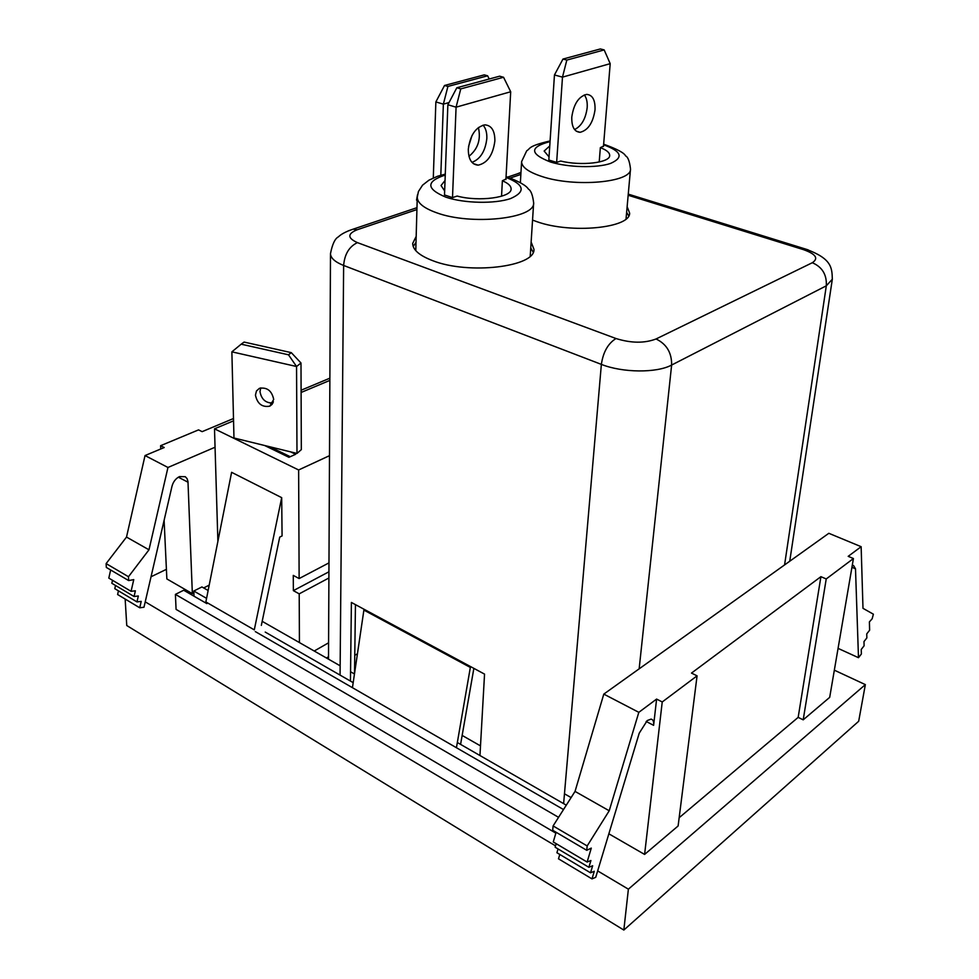 <?xml version="1.0" encoding="UTF-8"?>
<svg xmlns="http://www.w3.org/2000/svg" width="979" height="979" viewBox="0 0 979 979"><rect width="100%" height="100%" fill="white"/><g stroke="black" fill="none" stroke-linecap="round" stroke-linejoin="round"><path stroke-width="1.47" d="M468.549 146.507L472.086 135.359M449.018 102.562L443.365 104.141L435.863 101.926L433.293 177.933M417.176 200.352L416.54 200.132L417.519 194.735M468.953 156.297C477.936 149.016 481.081 139.422 478.401 127.515M435.863 101.926L444.539 85.467L447.917 86.433L443.365 104.141L440.807 175.253M489.219 79.005L487.615 75.799L484.262 74.869L444.539 85.467M487.615 75.799L447.917 86.433M530.226 256.131L533.653 202.886C532.723 195.127 530.973 190.526 528.391 189.082C526.237 185.52 519.09 181.47 506.926 176.893L506.07 176.636M445.286 174.14L437.699 176.208L428.973 180.16L422.561 185.166L418.437 191.505L417.262 197.22L415.781 250.636M626.034 218.966L630.513 169.049C629.632 161.376 627.992 156.995 625.605 155.918C624.284 152.908 617.015 149.016 603.786 144.231L603.651 144.194M444.662 190.917L441.039 185.533L445.041 180.503M501.554 196.216L502.374 180.76L505.947 179.035M502.374 180.76C508.211 183.244 511.124 185.973 511.099 188.959C511.833 197.525 478.902 202.017 457.144 196.057L452.506 197.623L444.503 194.943L447.868 104.753L456.079 107.176L452.506 197.623M599.197 162.012L600.36 147.633L603.492 146.14M600.36 147.633C606.637 150.056 609.746 152.675 609.684 155.514C610.113 162.783 581.085 166.173 560.71 161.033L556.647 162.404L562.484 77.133L554.457 74.967L562.974 59.058L600.372 48.95L604.178 49.917L610.198 63.659L603.456 146.581M554.457 74.967L548.827 160.018L556.647 162.404M549.035 156.86L544.14 151.06L549.757 145.944M471.964 162.367C480.395 159.087 485.351 151.145 486.832 138.528C487.04 132.716 485.792 128.249 483.063 125.128M494.872 140.988C494.909 130.758 491.568 125.385 484.862 124.859C475.647 127.074 470.128 135.2 468.305 149.249C468.378 159.308 471.658 164.607 478.156 165.157C487.407 163.077 492.975 155.025 494.872 140.988M505.91 179.561L510.695 91.757L503.549 77.268L460.766 88.893L456.079 107.176L510.695 91.757M503.549 77.268L499.645 76.191L456.826 87.767L460.766 88.893M456.826 87.767L447.868 104.753M595.024 109.832C593.029 122.852 588.049 130.342 580.082 132.3C574.318 131.822 571.552 126.744 571.785 117.064C573.718 104.031 578.662 96.48 586.617 94.4C592.54 94.865 595.342 100.017 595.024 109.832M610.198 63.659L562.484 77.133L566.829 60.074L562.974 59.058M584.316 94.914C586.58 97.9 587.535 102.146 587.18 107.641C585.711 118.765 581.514 126.071 574.575 129.558M566.829 60.074L604.178 49.917M357.47 653.739L354.765 655.33M479.955 755.531L484.544 674.115L470.495 666.552L456.434 747.723M350.445 681.066L351.4 602.452L364.017 609.244L352.44 687.674M354.52 673.65L355.45 604.63M460.583 744.395L473.86 668.376M533.188 252.203L530.826 248.066M415.928 242.523L413.187 246.427M628.714 215.845L626.646 212.357M416.099 236.575L412.697 243.416C412.795 249.853 419.465 255.605 432.718 260.671C468.611 274.928 535.611 266.863 533.947 249.253L531.193 242.131M532.576 220.091L537.128 221.756C571.259 234.005 630.635 228.058 629.607 213.055L627.147 206.728M164.105 520.29L166.858 578.932L192.349 593.641L193.879 592.87M203.669 587.938L209.188 585.161M608.865 833.814L644.598 854.422L678.117 825.97L697.072 675.84L691.492 673.087L820.916 576.668L798.166 717.374L679.157 817.722M798.166 717.374L803.196 719.834L829.69 697.354L853.431 558.544L848.193 556.341L861.141 546.698L862.988 608.326L873.39 614.2L872.142 618.801L869.401 621.885L869.621 630.219L866.745 633.878L866.856 637.916L863.98 641.588L864.102 645.785L861.226 649.469L861.373 654.009L858.485 657.692L855.499 568.811L853.529 565.495L852.183 565.862M206.887 603.627L183.697 590.239L175.412 594.375L176.073 609.366L555.852 833.153M834.341 670.174L865.35 684.615L628.383 889.177L597.667 870.906M555.546 845.856L145.222 601.84M151.035 576.766L166.406 569.337M125.153 599.05L126.756 625.532L623.831 930.05L628.383 889.177M865.35 684.615L858.681 721.266L623.831 930.05M208.135 590.484L201.919 586.947L193.805 591.01L206.569 598.353M265.223 632.079L353.186 682.644M457.34 742.523L566.29 805.166M571.112 797.591L564.467 793.798M480.505 745.888L462.149 735.425M354.471 673.98L350.555 671.753M340.141 665.806L262.176 621.322M194.001 596.187L193.805 591.01M160.776 448.969L160.617 445.69L164.215 447.525L145.039 455.553L167.96 467.472L215.05 447.232M233.504 418.522L202.139 431.653L198.553 429.879L160.617 445.69M270.253 403.14L273.41 401.818M301.091 390.229L329.874 378.188M586.348 850.078L552.694 830.265L553.098 825.933L575.04 791.399L603.798 694.111L638.822 712.333L656.603 699.079L662.232 701.967L697.072 675.84M803.196 719.834L826.227 578.956L820.916 576.668M826.227 578.956L853.431 558.544M603.798 694.111L828.834 533.298L861.141 546.698M192.349 593.641L187.98 481.57L187.111 478.682L185.3 476.712L179.5 476.589C175.755 478.474 173.246 481.692 171.998 486.257L143.974 607.249L139.74 607.788L141.221 601.375L136.974 601.914L138.333 595.991L134.062 596.505L135.371 590.814L131.076 591.316L133.756 579.629L128.653 580.571L128.482 576.717L148.979 549.806L167.96 467.472M139.74 607.788L117.615 594.522L118.447 590.851M136.974 601.914L114.788 588.66L115.522 585.466M134.062 596.505L111.839 583.276L112.512 580.302M131.076 591.316L108.816 578.099L110.651 569.974M128.163 580.29L106.319 567.428L106.124 563.598L126.511 537.067L145.039 455.553M148.979 549.806L126.511 537.067M644.598 854.422L662.232 701.967M656.603 699.079L653.617 725.341C653.96 721.584 653.115 719.516 651.047 719.112L647.241 720.556L639.238 733.149L595.721 877.331L591.989 878.885L594.29 871.273L590.533 872.815L592.65 865.766L588.881 867.296L590.912 860.529L587.119 862.046L591.292 848.108L586.727 850.31L587.18 845.942L609.207 810.771L638.822 712.333M591.989 878.885L558.495 858.816L559.792 854.447M590.533 872.815L556.916 852.733L558.042 848.94M588.881 867.296L555.142 847.214L556.182 843.678M587.119 862.046L553.27 841.952L556.109 832.285M575.04 791.399L609.207 810.771M838.073 648.367L858.485 657.692M175.412 594.375L558.556 817.33M563.5 809.547L255.286 631.577M241.189 344.18L231.876 351.84L233.969 437.992L264.636 445.506L288.952 457.303L295.634 454.28L290.665 451.882L296.992 453.424L301.324 449.63L300.994 363.001L291.301 352.648L244.101 342.075L241.189 344.18L288.499 354.802L291.301 352.648M329.862 380.39L301.104 392.469M233.553 420.835L214.499 428.826L298.632 469.969L329.495 455.676M314.222 651.023L328.577 642.811M326.423 657.986L328.516 656.774M281.695 497.662L254.283 629.876L205.859 601.938L231.607 472.319L281.695 497.662L282.074 535.941L279.725 537.104L261.344 625.373M299.427 642.579L299.207 593.849L293.37 590.643L293.272 575.395L299.133 578.565L298.632 469.969M217.889 541.375L214.499 428.826M299.133 578.565L328.968 562.888M293.37 590.643L328.932 571.785M299.207 593.849L328.895 577.989M264.636 445.506L290.665 451.882M290.273 456.703L269.763 446.767M231.876 351.84L296.551 366.501L300.994 363.001M288.499 354.802L296.551 366.501L296.992 453.424M260.769 387.88L259.986 391.588C261.43 399.395 265.762 403.201 272.97 403.005M255.446 395.137C257.367 403.837 262.164 407.509 269.837 406.15L273.704 399.432C271.856 390.78 267.108 387.072 259.435 388.308L256.461 390.976L255.446 395.137M417.262 197.22C417.372 202.983 423.797 208.16 436.561 212.749C471.07 225.623 535.317 218.66 533.653 202.886M445.249 175.033C425.828 181.47 426.024 188.837 445.861 197.171C464.107 203.412 494.933 204.036 510.646 198.541C526.029 191.725 524.487 184.688 506.033 177.456M550.051 141.6C529.382 147.021 529.504 153.825 550.431 161.988C568.236 167.531 596.725 168.204 610.529 163.432C623.892 157.521 621.579 151.317 603.602 144.819M550.088 140.927C527.253 146.275 530.74 148.514 526.726 150.778L521.599 161.621C521.623 167.091 528.403 172.047 541.925 176.501C574.722 187.564 631.59 182.473 630.513 169.049M416.259 209.8L357.041 229.808C347.312 233.834 347.435 238.105 357.421 242.621L615.999 338.526C631.125 343.237 644.488 343.384 656.065 338.967L812.301 262.727C818.823 258.444 815.874 254.075 803.478 249.645L628.175 195.249M520.852 174.433L510.292 178.007M357.421 242.621C349.173 246.573 344.584 254.185 343.641 265.456L601.363 364.384C622.546 372.852 656.787 373.146 671.631 365.045L826.313 285.807L832.321 279.235C832.015 267.646 831.758 258.554 805.57 249.058L808.275 249.926M615.999 338.526C608.069 343.445 603.186 352.061 601.363 364.384L563.623 803.624M656.065 338.967C666.613 344.082 671.802 352.77 671.631 365.045L639.152 668.841M812.301 262.727C822.238 266.998 826.9 274.683 826.313 285.807L784.571 564.932M803.478 249.645L805.57 249.058L628.273 194.136M520.975 172.353L517.279 173.87M357.041 229.808L353.211 229.147L348.169 230.909M416.308 207.891L353.211 229.147C346.187 231.472 341.23 234.054 338.355 236.881C334.965 238.607 332.346 244.187 330.486 253.634C330.633 258.077 335.014 262.017 343.641 265.456L340.068 675.106M364.017 609.244L470.495 666.552M363.943 610.113L470.385 667.458M188.017 482.231L178.362 477.189M128.482 576.717L106.124 563.598M653.617 725.341L646.177 721.462M553.098 825.933L587.18 845.942M851.938 567.294L855.499 568.811M520.375 182.657L521.599 161.621M473.346 163.628L478.156 165.157M580.082 132.3L576.288 131.198M520.963 172.634L507.991 176.991M330.486 253.634L328.503 659.173M832.321 279.235L789.735 561.248M272.248 404.217L269.837 406.15"/></g></svg>
